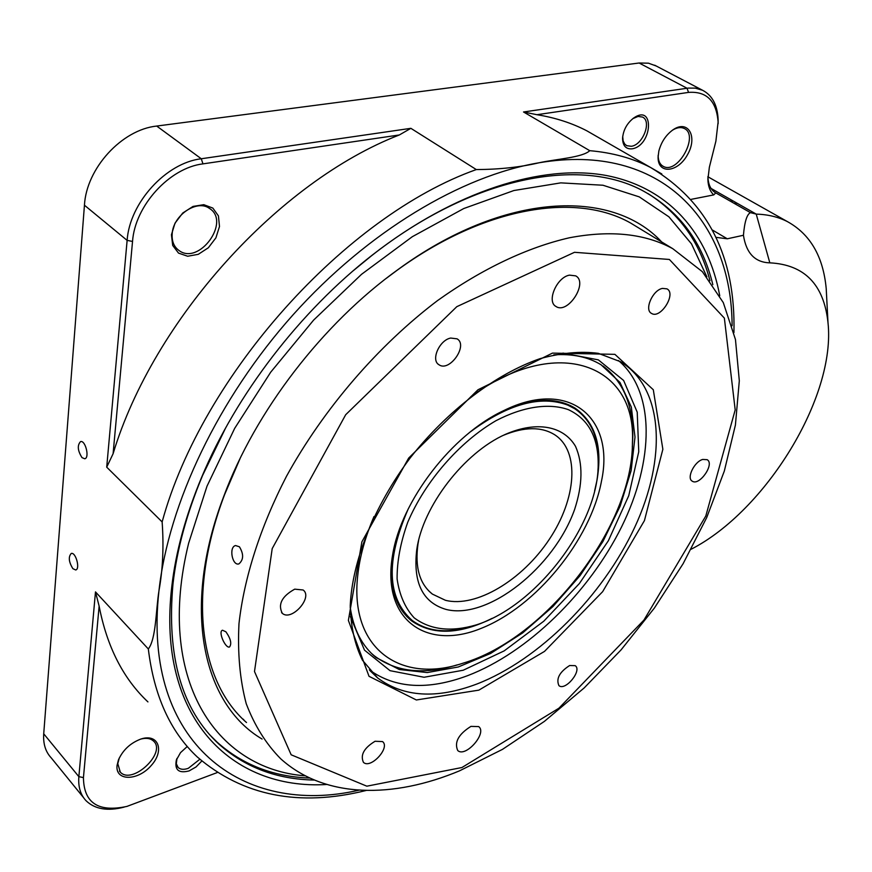 <?xml version="1.0" encoding="UTF-8"?>
<svg xmlns="http://www.w3.org/2000/svg" width="872" height="872" viewBox="0 0 872 872"><rect width="100%" height="100%" fill="white"/><g stroke="black" fill="none" stroke-linecap="round" stroke-linejoin="round"><path stroke-width="1.31" d="M199.797 759.283L188.308 768.319C183.894 769.878 180.493 769.595 178.117 767.491L176.308 763.719L176.994 758.378M187.273 746.476L180.515 752.645L176.362 760.024C174.422 769.965 178.673 773.584 189.126 770.903L196.015 766.979L201.792 761.049M147.935 701.906C123.235 678.656 106.973 646.741 99.136 606.149L83.44 777.595C83.788 802.959 98.274 812.562 126.909 806.415L217.106 772.614M117.055 765.442L118.429 759.959C122.898 750.029 130.342 743.075 140.763 739.085C158.475 733.003 164.95 750.694 151.02 765.747C137.645 781.149 115.137 781.247 117.055 765.442M632.821 118.647L638.053 116.445L642.424 117.033C652.103 121.034 642.86 145.057 631.263 146.289L626.706 145.679L624.734 144.076L623.142 140.959L622.706 136.457M632.167 148.807C652.441 145.624 654.828 103.201 633.65 118.036C626.979 123.29 623.284 130.048 622.564 138.288C622.761 145.853 625.965 149.363 632.167 148.807M691.42 199.296L713.765 194.903C710.102 191.524 708.14 186.401 707.89 179.545L709.361 167.228L715.879 141.231L718.103 122.036C716.49 100.967 706.636 91.08 688.542 92.399L536.967 114.712C555.301 117.687 571.934 123.072 586.867 130.833L598.083 137.286M658.851 151.03C661.303 141.885 666.099 134.757 673.239 129.645C688.248 119.399 697.84 136.741 687.594 154.54C677.936 172.612 657.739 174.673 658.088 157.156L658.851 151.03M82.012 457.637C77.619 450.639 77.139 445.287 80.573 441.581C85.478 440.033 89.827 458.062 84.726 458.77L82.012 457.637M72.888 568.675C68.757 561.96 68.212 556.892 71.242 553.458C75.766 551.845 80.442 569.154 75.701 569.972L72.888 568.675M172.209 233.445C171.61 241.032 173.844 246.7 178.924 250.46C199.056 265.807 231.189 221.477 209.389 208.375C197.159 199.154 173.354 215.057 172.209 233.445M171.435 234.753L175.01 223.167L182.739 213.03L193.028 206.424L203.786 204.68L212.844 208.081L218.425 215.885L219.493 226.502L215.896 237.86L208.343 247.768L198.293 254.319L187.665 256.248L178.52 253.109L172.71 245.446L171.435 234.753M658.175 155.162L658.164 155.685C658.24 160.949 659.93 164.492 663.232 166.334C677.577 174.869 699.627 135.106 684.16 128.435C680.781 126.876 676.857 127.476 672.377 130.244M119.322 757.91L117.775 763.654L120.314 772.134C132.184 785.356 166.966 752.612 153.494 741.037C150.507 738.322 146.234 737.679 140.665 739.107M225.685 427.825L202.566 475.502C186.782 513.281 176.929 549.425 172.983 583.924C166.454 656.54 181.779 709.95 218.959 744.165C245.043 767.36 276.838 779.328 314.345 780.058M712.838 284.697C702.69 242.536 679.702 211.405 643.885 191.328C580.937 156.361 472.58 176.068 371.374 255.878L353.258 270.723M326.771 784.484C231.527 790.337 156.48 717.482 171.751 586.878C175.73 551.998 185.703 515.439 201.672 477.202C236.236 394.373 300.273 311.064 372.551 254.875C454.704 190.881 542.286 163.882 605.898 175.425C669.478 187.458 708.489 234.306 719.749 295.782M113.098 453.723C153.548 319.61 279.127 181.463 399.332 134.964L202.969 163.871C169.473 167.871 134.953 205.727 132.533 241.446L113.098 453.723L106.711 467.163L127.127 240.378C129.612 202.773 165.996 162.89 201.279 158.759L410.876 128.326L476.308 169.571C499.558 169.44 520.497 167.173 539.136 162.759C556.194 159.042 582.518 157.56 589.766 150.682C612.536 152.665 632.778 158.246 650.501 167.435L661.826 173.975M691.169 549.229C765.834 510.894 836.074 396.706 827.997 322.629C823.931 284.577 804.551 264.641 769.823 262.843C755.01 262.418 746.214 253.229 743.434 235.266C744.568 221.859 746.901 214.316 750.454 212.637L715.759 192.875L713.765 194.903M750.454 212.637L756.231 214.109C767.927 214.458 778.336 216.965 787.46 221.641C810.284 234.241 823.201 256.542 826.209 288.534L826.809 299.859M736.437 204.658L734.791 201.923M711.988 179.076L707.911 176.765M712.413 230.034L727.292 238.797L743.434 235.266M727.292 238.797L715.967 237.337M124.118 807.123C107.627 811.363 94.95 809.238 86.088 800.758C80.475 794.806 78.055 786.773 78.862 776.658L95.484 591.903L148.327 648.975C156.175 638.762 155.826 610.138 158.966 590.736C162.835 569.405 163.882 546.461 162.138 521.925C202.217 374.84 345.901 215.853 476.308 169.571M106.711 467.163L162.138 521.925M656.235 65.999L648.463 63.187L639.111 63.002L156.698 126.059C121.829 129.656 86.393 168.296 84.442 205.214L43.72 733.799C43.055 743.816 45.551 751.828 51.208 757.855L83.505 797.575M536.967 114.712L523.527 111.976L589.766 150.682M523.527 111.976L688.248 88.083L695.257 88.127L702.57 90.263C712.239 95.299 717.427 105.043 718.125 119.497L718.136 123.704M410.876 128.326L399.332 134.964M95.484 591.903L99.136 606.149M707.922 176.493L707.933 177.005C708.282 184.81 710.887 190.107 715.759 192.875M239.419 546.788C243.833 554.08 243.67 559.78 238.906 563.89C232.29 566.124 228.606 546.94 235.571 545.545L239.419 546.788M225.892 631.786C230.72 638.675 231.93 643.743 229.51 647.002C225.368 648.637 217.782 631.186 222.545 630.238L225.892 631.786M350.206 607.184C353.454 629.377 362.098 646.174 376.115 657.564L399.3 669.522L427.258 672.563L458.269 666.982L490.631 653.444L522.699 632.887L552.979 606.498L580.12 575.585L602.879 541.588L620.177 506.065L631.132 470.64L635.001 437.057L631.328 407.06L619.959 382.427L601.135 364.812C588.142 356.921 572.359 353.596 553.764 354.85M562.952 353.084L598.356 359.874L623.622 380.465L637.225 412.162L638.751 451.729L628.734 495.721L608.373 540.738L579.368 583.553L543.812 621.18L504.169 650.883L463.217 670.23L424.065 677.261L390.046 670.677L364.496 650.141L350.391 616.624M569.503 275.138C556.685 277.22 546.264 301.788 556.096 306.541C567.988 314.563 588.567 282.365 575.662 275.857L569.503 275.138M470.935 726.387C458.498 734.235 454.094 742.279 457.746 750.552C465.659 757.953 487.579 732.796 478.652 726.583L470.935 726.387M450.704 338.053C439.368 340.102 430.594 360.201 438.976 364.747C449.472 372.442 468.504 345.247 457.081 338.837L450.704 338.053M662.448 288.403C652.572 290.136 643.994 309.963 651.558 313.43C660.551 319.359 676.705 293.57 666.938 288.85L662.448 288.403M702.701 459.446C694.265 461.659 686.329 478.172 692.215 481.148C699.377 486.38 715.018 463.86 707.127 459.675L702.701 459.446M569.612 665.532C559.453 672.083 555.9 678.798 558.941 685.654C565.427 691.289 582.463 670.306 575.193 665.652L569.612 665.532M375.058 741.265C364.006 747.991 360.125 755.021 363.439 762.357C370.6 769.366 390.623 747.544 382.536 741.582L375.058 741.265M294.725 589.156C281.852 596.317 277.71 604.372 282.299 613.31C291.466 621.747 313.321 597.244 303.14 589.995L294.725 589.156M618.466 360.528C655.472 391.942 654.207 460.765 621.692 526.655C589.025 592.666 527.778 652.681 467.566 675.68C427.956 690.406 395.223 688.477 369.357 669.881M418.604 540.509L417.961 544.172C414.8 567.301 419.606 583.946 432.381 594.094L445.407 600.285C476.003 608.1 522.372 580.087 549.295 539.354C576.501 498.762 580.087 451.304 554.799 434.823C541.556 426.539 524.443 426.702 503.449 435.281M446.126 609.441C422.68 602.585 412.892 582.67 416.751 549.709C422.669 506.414 463.991 452.655 505.411 434.354C536.727 420.675 563.552 425.939 575.509 446.311C583.052 463.424 582.758 484.44 574.648 509.335C554.276 567.236 488.004 620.134 446.126 609.441M568.348 409.644C548.87 402.799 523.298 406.483 495.972 420.696C459.402 441.962 425.155 481.3 407.747 522.263C400.488 542.58 396.945 561.492 397.109 578.986C399.441 595.053 405.12 608.002 414.146 617.823C430.321 629.911 451.02 632.276 476.243 624.908C535.681 606.302 597.309 526.121 598.17 466.28C598.813 438.147 588.873 419.269 568.348 409.644M470.509 431.76C508.311 403.823 540.76 394.951 567.868 405.153L574.779 408.761C591.216 419.944 599.097 438.136 598.421 463.326L597.941 470.477M472.984 625.933C448.306 633.835 428.021 631.982 412.118 620.395C386.939 597.919 385.642 560.761 408.238 508.932M707.911 176.787L787.46 221.641M730.791 199.644L732.447 202.38M706.865 276.816L691.496 243.877L668.911 216.823L639.252 196.876L602.955 185.235L560.783 182.869L513.891 190.532L463.784 208.528L412.293 236.715L361.498 274.342L313.604 320.111L270.702 372.191L234.677 428.359L207.002 486.184L188.646 543.191C155.249 678.699 215.308 769.049 305.309 775.84M648.049 193.617C679.484 213.498 700.118 242.536 709.95 280.719M309.811 778.053C273.427 776.778 242.536 764.809 217.117 742.159L210.512 735.587M640.146 228.835L630.467 222.949C576.207 192.178 484.908 206.293 397 270.353L386.198 278.408M240.073 458.541L224.573 494.675C186.782 594.159 199.764 681.937 246.493 722.517M262.091 739.053C202.762 704.227 180.984 608.711 223.679 496.571C255.213 411.344 322.814 323.414 398.384 269.285C504.517 191.742 612.286 188.45 661.663 241.925M242.678 718.92L243.735 719.585M374.001 516.529C365.194 537.021 359.787 556.576 357.76 575.193C349.214 648.779 400.619 684.16 462.901 663.232C546.254 638.729 632.81 526.11 632.429 442.682C636.702 365.117 558.004 333.093 470.738 396.76M603.021 366.011C623.186 381.522 633.116 405.109 632.799 436.763L632.298 447.085M457.331 664.846C423.672 675.146 395.932 672.083 374.11 655.668L371.527 653.444M594.639 490.805L596.949 480.472C602.781 446.747 595.511 422.658 575.139 408.194C556.51 396.858 532.356 397.839 502.654 411.137M394.776 544.869L393.25 552.314C388.367 584.12 394.504 606.988 411.649 620.897C432.665 635.47 459.5 634.62 492.179 618.324M601.473 481.18C590.606 539.822 536.171 606.629 481.202 628.352C426.168 651.013 381.238 619.621 392.596 555.05C401.087 500.877 452.034 434.594 503.547 410.701C569.198 377.859 615.174 417.841 601.473 481.18M732.099 325.768C731.859 221.455 661.521 142.114 539.136 162.759C461.462 175.719 367.919 231.353 293.123 314.738C218.501 398.232 168.492 503.569 158.966 590.736C141.689 744.819 244.029 816.748 358.992 790.174M711.018 188.406L756.231 214.109L769.823 262.843M43.72 733.799L78.862 776.658L83.44 777.595M132.533 241.446L127.127 240.378L84.442 205.214M688.542 92.399L687.027 88.236L639.111 63.002M156.698 126.059L201.279 158.759L202.969 163.871M366.142 790.479C299.183 807.134 242.917 795.973 197.345 757.016C170.356 731.859 154.017 695.845 148.327 648.975M476.788 684.051C539.256 659.897 602.814 595.958 634.827 527.08C666.753 458.356 663.919 388.356 620.646 361.771L598.312 353.334C580.916 351.035 561.514 352.8 540.117 358.632C496.212 373.75 447.925 410.058 410.352 457.724C373.99 506.24 352.168 561.154 350.239 605.659C350.838 626.903 354.915 645.084 362.447 660.202L377.631 677.947C403.496 697.175 436.545 699.213 476.788 684.051M369.99 670.612L377.631 677.947L370.153 670.797M478.848 690.144L416.358 699.976L369.02 676.312L348.386 620.428L361.88 541.85L408.663 458.083L477.965 389.773L552.467 353.106L614.891 354.337L653.302 389.751L662.862 449.276L644.43 520.617L602.65 591.663L544.499 651.406L478.848 690.144M461.942 767.524L558.941 708.184L643.928 620.09L705.808 516.006L735.194 409.905L724.37 318.117L669.38 259.464L574.495 252.302L456.819 306.661L345.694 414.723L272.206 548.586L254.493 671.527L291.161 754.792L366.84 786.184L461.942 767.524M280.719 758.803C266.08 743.99 254.58 725.624 246.22 703.671C239.909 679.822 237.489 653.139 238.983 623.633C244.127 577.787 260.238 527.168 286.485 476.286C323.73 408.674 378.088 345.606 437.548 300.578C482.412 268.598 527.658 247.332 569.362 237.784C610.651 229.957 645.127 233.598 672.792 248.694L702.385 271.704L723.291 302.606L735.456 339.491L739.314 380.759L735.412 425.035L724.316 471.065L706.669 517.663L683.114 563.704L654.349 608.1L621.104 649.847L584.153 687.954L544.313 721.438L502.49 749.364L459.62 770.793C393.359 798.567 325.082 798.73 280.719 758.803M176.918 758.596L176.362 760.024M178.117 767.491L177.528 766.815M622.684 136.882L622.564 138.288M633.072 118.45L633.65 118.036M658.164 155.685L658.088 157.156M672.693 130.015L673.239 129.645M119.039 758.618L118.429 759.959M202.566 475.502L201.672 477.202M371.374 255.878L372.551 254.875M733.93 332.613C735.783 256.837 707.977 201.781 650.501 167.435L586.867 130.833M827.997 322.629L826.209 288.534M218.959 744.165L217.117 742.159M177.332 249.185L178.924 250.46M119.431 771.088L120.314 772.134M662.676 166.007L663.232 166.334M702.57 90.263L654.709 65.204M715.967 237.315L716.621 237.707M750.639 212.735L715.095 192.494M718.103 122.036L718.125 119.497M707.933 177.005L707.89 179.545M555.431 306.094L556.096 306.541M438.278 364.224L438.976 364.747M281.591 612.635L282.299 613.31M374.11 655.668L376.115 657.564M630.467 222.949L672.792 248.694M417.961 544.172L416.751 549.709M598.17 466.28L598.421 463.326M428.719 590.867L432.381 594.094M574.779 408.761L570.244 405.491M224.573 494.675L223.679 496.571M397 270.353L398.384 269.285M632.429 442.682L632.799 436.763M393.25 552.314L392.596 555.05M406.701 616.406L411.649 620.897"/></g></svg>

